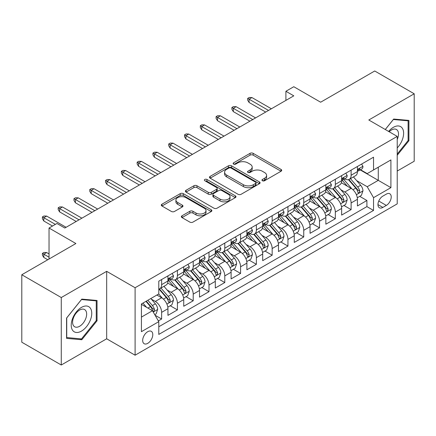 <?xml version="1.0" encoding="UTF-8"?>
<svg xmlns="http://www.w3.org/2000/svg" width="436" height="436" viewBox="0 0 436 436"><rect width="100%" height="100%" fill="white"/><g stroke="black" fill="none" stroke-linecap="round" stroke-linejoin="round"><path stroke-width="0.65" d="M262.418 180.738A1.537 0.888 0 0 0 264.587 180.738L281.057 171.228A2.191 1.264 0 0 0 281.694 170.334A2.191 1.264 0 0 0 281.057 169.44L253.158 153.336A2.191 1.264 0 0 0 250.057 153.336L233.587 162.841A1.537 0.888 0 0 0 233.14 163.467A1.537 0.888 0 0 0 233.587 164.094A1.537 0.888 0 0 0 235.756 164.094L237.887 162.862A7.014 4.049 0 0 1 247.806 162.862L250.133 164.209A7.014 4.049 0 0 1 252.188 167.07A7.014 4.049 0 0 1 250.133 169.931L248.002 171.163A1.537 0.888 0 0 0 247.55 171.789A1.537 0.888 0 0 0 248.002 172.416A1.537 0.888 0 0 0 250.171 172.416L252.302 171.185A7.014 4.049 0 0 1 262.221 171.185L264.548 172.531A7.014 4.049 0 0 1 266.603 175.392A7.014 4.049 0 0 1 264.548 178.253L262.418 179.485A1.537 0.888 0 0 0 261.965 180.112A1.537 0.888 0 0 0 262.418 180.738L262.418 179.485M147.733 343.355A7.145 4.126 120 0 0 152.398 337.055A7.145 4.126 120 0 0 151.303 331.333A7.145 4.126 120 0 0 147.733 331.687A7.145 4.126 120 0 0 143.062 337.982A7.145 4.126 120 0 0 144.158 343.71A7.145 4.126 120 0 0 147.733 343.355M182.014 215.793A2.191 1.264 0 0 0 181.371 216.692A2.191 1.264 0 0 0 182.014 217.586L189.84 222.104A2.191 1.264 0 0 0 192.941 222.104L211.231 211.542A2.191 1.264 0 0 0 211.869 210.648A2.191 1.264 0 0 0 211.231 209.754L183.327 193.649A2.191 1.264 0 0 0 180.232 193.649L161.941 204.206A2.191 1.264 0 0 0 161.298 205.1A2.191 1.264 0 0 0 161.941 205.994L171.397 211.455A2.191 1.264 0 0 0 174.493 211.455L182.324 206.936A2.191 1.264 0 0 0 182.962 206.043A2.191 1.264 0 0 0 182.324 205.143L177.632 202.44A5.864 3.384 0 0 1 175.915 200.048A5.864 3.384 0 0 1 179.534 196.919A5.864 3.384 0 0 1 185.927 197.65L204.293 208.255A5.864 3.384 0 0 1 206.01 210.648A5.864 3.384 0 0 1 202.391 213.776A5.864 3.384 0 0 1 195.998 213.046L192.941 211.275A2.191 1.264 0 0 0 189.84 211.275L182.014 215.793L182.014 217.586M397.223 171.048L414.2 161.249L414.2 93.784L374.726 70.992L320.64 102.215L293.793 86.72L285.902 91.277L293.793 95.838L64.828 228.028L56.936 223.472L49.039 228.028L49.039 259.022M61.274 297.543L61.274 365.008L106.673 338.799L106.673 271.334L61.274 297.543L21.8 274.751L75.886 243.528L49.039 228.028M106.673 271.334L135.1 287.744L397.223 136.403L397.223 203.868L135.1 355.209L135.1 287.744M414.2 93.784L368.802 119.993L397.223 136.403M238.045 194.276A2.191 1.264 0 0 0 241.141 194.276L259.431 183.714A2.191 1.264 0 0 0 260.074 182.82A2.191 1.264 0 0 0 259.431 181.926L231.532 165.816A2.191 1.264 0 0 0 228.431 165.816L210.141 176.378A2.191 1.264 0 0 0 209.503 177.272A2.191 1.264 0 0 0 210.141 178.166L238.045 194.276M205.411 181.071A1.537 0.888 0 0 1 206.964 181.289L206.964 179.463L235.331 195.84A2.191 1.264 0 0 1 235.974 196.734A2.191 1.264 0 0 1 235.331 197.628L217.041 208.19A2.191 1.264 0 0 1 213.94 208.19L186.041 192.08L186.041 190.292A2.191 1.264 0 0 0 185.398 191.186A2.191 1.264 0 0 0 186.041 192.08M186.041 190.292L193.867 185.774A2.191 1.264 0 0 1 196.968 185.774L208.283 192.303A2.191 1.264 0 0 0 211.384 192.303L216.578 189.306A2.191 1.264 0 0 0 217.221 188.412A2.191 1.264 0 0 0 216.578 187.518L204.795 180.717A1.537 0.888 0 0 1 204.348 180.09A1.537 0.888 0 0 1 205.296 179.272A1.537 0.888 0 0 1 206.964 179.463M61.274 365.008L21.8 342.216L21.8 274.751M158.35 320.907L161.625 319.016L155.074 315.228M151.346 299.129L155.309 301.418A8.933 5.156 60 0 1 161.625 312.356L167.942 308.71L167.942 315.364L177.419 309.898L170.231 305.75M167.135 290.011L171.103 292.3A8.933 5.156 60 0 1 177.419 303.243L183.736 299.597L183.736 306.252L193.208 300.78L186.025 296.633M182.929 280.893L186.891 283.182A8.933 5.156 60 0 1 193.208 294.126L199.525 290.48L199.525 297.134L208.997 291.662L201.814 287.515M198.718 271.781L202.685 274.07A8.933 5.156 60 0 1 208.997 285.008L215.313 281.362L215.313 288.016L224.791 282.544L217.608 278.397M214.507 262.663L218.474 264.952A8.933 5.156 60 0 1 224.791 275.89L231.107 272.244L231.107 278.898L240.579 273.432L233.396 269.279M230.301 253.545L234.263 255.834A8.933 5.156 60 0 1 240.579 266.772L246.896 263.126L246.896 269.78L256.373 264.314L249.185 260.167M246.089 244.427L250.057 246.716A8.933 5.156 60 0 1 256.373 257.66L262.69 254.014L262.69 260.668L272.162 255.196L264.979 251.049M261.883 235.315L265.846 237.604A8.933 5.156 60 0 1 272.162 248.542L278.479 244.896L278.479 251.55L287.951 246.078L280.768 241.931M277.672 226.197L281.634 228.486A8.933 5.156 60 0 1 287.951 239.424L294.267 235.778L294.267 242.432L303.745 236.961L296.556 232.813M293.461 217.079L297.428 219.368A8.933 5.156 60 0 1 303.745 230.306L310.061 226.66L310.061 233.315L319.534 227.848L312.35 223.701M309.255 207.961L313.217 210.25A8.933 5.156 60 0 1 319.534 221.194L325.85 217.542L325.85 224.202L335.328 218.73L328.139 214.583M325.043 198.843L329.011 201.132A8.933 5.156 60 0 1 335.328 212.076L341.644 208.43L341.644 215.084L351.116 209.612L351.116 202.958A8.933 5.156 -120 0 0 344.8 192.02L340.838 189.731M343.933 205.465L351.116 209.612M167.942 308.71A8.933 5.156 -120 0 0 161.625 297.772L156.889 295.036M183.736 299.597A8.933 5.156 -120 0 0 177.419 288.654L167.653 283.019M199.525 290.48A8.933 5.156 -120 0 0 193.208 279.536L183.442 273.901M215.313 281.362A8.933 5.156 -120 0 0 208.997 270.424L199.236 264.783M231.107 272.244A8.933 5.156 -120 0 0 224.791 261.306L215.024 255.665M246.896 263.126A8.933 5.156 -120 0 0 240.579 252.188L230.813 246.547M262.69 254.014A8.933 5.156 -120 0 0 256.373 243.07L246.607 237.435M278.479 244.896A8.933 5.156 -120 0 0 272.162 233.952L262.396 228.317M294.267 235.778A8.933 5.156 -120 0 0 287.951 224.84L278.19 219.199M310.061 226.66A8.933 5.156 -120 0 0 303.745 215.722L293.978 210.081M325.85 217.542A8.933 5.156 -120 0 0 319.534 206.604L309.767 200.969M341.644 208.43A8.933 5.156 -120 0 0 335.328 197.486L325.561 191.851M386.329 194.113L382.857 196.118A6.921 3.995 120 0 0 378.334 202.222A6.921 3.995 120 0 0 379.396 207.77A6.921 3.995 120 0 0 382.857 207.427L386.329 205.421A6.921 3.995 120 0 0 390.852 199.317A6.921 3.995 120 0 0 389.789 193.769A6.921 3.995 120 0 0 386.329 194.113M141.417 317.097L152.469 310.715L158.786 321.659L158.786 334.423L373.538 210.435L373.538 197.672L367.221 186.728L356.626 180.613M158.786 321.659L141.417 331.687L141.417 303.968L158.786 293.94L158.786 281.176L373.538 157.189L373.538 169.953L390.907 159.925L390.907 187.644L373.538 197.672M171.021 279.127L171.103 279.171A8.933 5.156 60 0 0 175.566 279.618L181.883 275.966A8.933 5.156 -120 0 0 183.736 271.879L183.736 266.772M186.81 270.009L186.891 270.058A8.933 5.156 60 0 0 191.36 270.5L197.677 266.854A8.933 5.156 -120 0 0 199.525 262.761L199.525 257.66M202.598 260.892L202.685 260.941A8.933 5.156 60 0 0 207.149 261.382L213.466 257.736A8.933 5.156 -120 0 0 215.313 253.648L215.313 248.542M218.392 251.774L218.474 251.823A8.933 5.156 60 0 0 222.938 252.264L229.254 248.618A8.933 5.156 -120 0 0 231.107 244.531L231.107 239.424M234.181 242.656L234.263 242.705A8.933 5.156 60 0 0 238.732 243.146L245.048 239.5A8.933 5.156 -120 0 0 246.896 235.413L246.896 230.306M249.975 233.543L250.057 233.587A8.933 5.156 60 0 0 254.52 234.034L260.837 230.388A8.933 5.156 -120 0 0 262.69 226.295L262.69 221.188M265.764 224.426L265.846 224.475A8.933 5.156 60 0 0 270.315 224.916L276.631 221.27A8.933 5.156 -120 0 0 278.479 217.177L278.479 212.076M281.552 215.308L281.634 215.357A8.933 5.156 60 0 0 286.103 215.798L292.42 212.152A8.933 5.156 -120 0 0 294.267 208.065L294.267 202.958M297.347 206.19L297.428 206.239A8.933 5.156 60 0 0 301.892 206.68L308.208 203.034A8.933 5.156 -120 0 0 310.061 198.947L310.061 193.84M313.135 197.077L313.217 197.121A8.933 5.156 60 0 0 317.686 197.563L324.002 193.916A8.933 5.156 -120 0 0 325.85 189.829L325.85 184.722M328.924 187.96L329.011 188.009A8.933 5.156 60 0 0 333.475 188.45L339.791 184.804A8.933 5.156 -120 0 0 341.644 180.711L341.644 175.604M158.786 326.76L366.905 206.604L366.905 200.495L357.433 205.966L357.433 199.312A8.933 5.156 -120 0 0 351.116 188.368L341.35 182.733M344.718 178.842L344.8 178.891A8.933 5.156 -120 0 0 349.263 179.332A8.933 5.156 -120 0 0 351.116 175.245L351.116 170.138M349.263 179.332L355.58 175.686A8.933 5.156 -120 0 0 357.433 171.593L357.433 166.492M161.625 279.536L161.625 284.643A8.933 5.156 60 0 1 159.778 288.73A8.933 5.156 60 0 1 158.786 289.095M159.778 288.73L166.094 285.084A8.933 5.156 -120 0 0 167.942 280.997L167.942 275.89M177.419 270.418L177.419 275.525A8.933 5.156 60 0 1 175.566 279.618M193.208 261.306L193.208 266.407A8.933 5.156 60 0 1 191.36 270.5M208.997 252.188L208.997 257.295A8.933 5.156 60 0 1 207.149 261.382M224.791 243.07L224.791 248.177A8.933 5.156 60 0 1 222.938 252.264M240.579 233.952L240.579 239.059A8.933 5.156 60 0 1 238.732 243.146M256.373 224.84L256.373 229.941A8.933 5.156 60 0 1 254.52 234.034M272.162 215.722L272.162 220.829A8.933 5.156 60 0 1 270.315 224.916M287.951 206.604L287.951 211.711A8.933 5.156 60 0 1 286.103 215.798M303.745 197.486L303.745 202.593A8.933 5.156 60 0 1 301.892 206.68M319.534 188.368L319.534 193.475A8.933 5.156 60 0 1 317.686 197.563M335.328 179.256L335.328 184.357A8.933 5.156 60 0 1 333.475 188.45M335.328 212.076L335.328 218.73M319.534 221.194L319.534 227.848M303.745 230.306L303.745 236.961M287.951 239.424L287.951 246.078M272.162 248.542L272.162 255.196M256.373 257.66L256.373 264.314M240.579 266.772L240.579 273.432M224.791 275.89L224.791 282.544M208.997 285.008L208.997 291.662M193.208 294.126L193.208 300.78M177.419 303.243L177.419 309.898M161.625 312.356L161.625 319.016M152.469 310.715L141.417 304.333M367.221 186.728L378.274 180.346L378.274 167.222L390.907 159.925M360.19 169.909L390.907 187.644M360.507 169.724L367.221 173.599L373.538 169.953M106.673 338.799L135.1 355.209M285.902 91.277L285.902 100.394M359.722 196.347L366.905 200.495M366.905 206.604L373.538 210.435M397.223 155.265L408.908 140.73L408.908 120.412L393.67 119.05L385.271 129.503M66.566 338.38L81.805 339.742L97.043 320.787L97.043 300.469L81.805 299.107L66.566 318.062L66.566 338.38M408.123 140.272L408.908 140.73M96.252 320.329L97.043 320.787M80.197 338.81L81.805 339.742M263.028 180.956L264.548 180.079A7.014 4.049 0 0 0 266.603 177.218L266.603 175.392M252.188 167.07L252.188 168.895A7.014 4.049 0 0 1 250.133 171.757L248.613 172.634M281.024 171.25L253.158 155.156A2.191 1.264 0 0 0 250.057 155.156L234.203 164.312M259.404 183.73L231.532 167.642A2.191 1.264 0 0 0 228.431 167.642L210.174 178.182M255.556 183.447A1.537 0.888 0 0 0 256.008 182.82A1.537 0.888 0 0 0 255.556 182.194L231.069 168.056A1.537 0.888 0 0 0 228.9 168.056L226.649 169.353A7.014 4.049 0 0 0 224.595 172.215A7.014 4.049 0 0 0 226.649 175.081L243.392 184.744A7.014 4.049 0 0 0 253.311 184.744L255.556 183.447L255.556 185.267A1.537 0.888 0 0 0 256.008 184.641L256.008 182.82M224.595 172.215L224.595 174.04A7.014 4.049 0 0 0 226.649 176.902L226.649 175.081M255.556 185.267L253.311 186.564A7.014 4.049 0 0 1 243.392 186.564L226.649 176.902M186.068 192.096L193.867 187.594L193.867 185.774M217.221 188.412L217.221 190.238A2.191 1.264 0 0 1 216.578 191.132L211.384 194.129A2.191 1.264 0 0 1 208.283 194.129L196.968 187.594A2.191 1.264 0 0 0 193.867 187.594M206.964 181.289L235.304 197.644M220.027 199.083A5.864 3.384 0 0 0 226.415 199.819A5.864 3.384 0 0 0 230.034 196.691A5.864 3.384 0 0 0 228.317 194.298L221.848 190.559A2.191 1.264 0 0 0 218.747 190.559L213.553 193.557A2.191 1.264 0 0 0 212.91 194.451A2.191 1.264 0 0 0 213.553 195.35L220.027 199.083L220.027 200.909A5.864 3.384 0 0 0 226.415 201.639A5.864 3.384 0 0 0 230.034 198.511L230.034 196.691M212.91 194.451L212.91 196.276A2.191 1.264 0 0 0 213.553 197.17L213.553 195.35M220.027 200.909L213.553 197.17M206.01 210.648L206.01 212.474A5.864 3.384 0 0 1 202.391 215.602A5.864 3.384 0 0 1 195.998 214.866L192.941 213.1A2.191 1.264 0 0 0 189.84 213.1L182.041 217.602M175.915 200.048L175.915 201.868A5.864 3.384 0 0 0 177.632 204.261L177.632 202.44M182.292 206.953L177.632 204.261M211.198 211.564L183.327 195.47A2.191 1.264 0 0 0 180.232 195.47L161.969 206.015M357.302 197.748L361.379 195.393L362.959 190.832A5.919 3.417 -120 0 0 360.654 185.278L353.438 176.923M351.994 188.946L343.748 179.403M347.301 186.167L342.516 180.629A14.181 8.186 -120 0 0 342.075 180.133M348.462 179.654L355.76 188.101A5.919 3.417 60 0 1 357.869 192.178L358.299 192.881L359.101 192.767L359.765 191.082A5.919 3.417 -120 0 0 357.656 187.006L350.44 178.656M348.893 179.512L356.73 188.592A3.014 1.739 60 0 1 357.493 189.774L359.765 191.082M361.618 164.072L362.959 166.399A5.919 3.417 60 0 1 361.733 169.015L358.735 170.749A5.919 3.417 -120 0 0 359.765 169.386L359.64 168.863M357.629 171.026L357.656 171.026A5.919 3.417 -120 0 0 358.735 170.749M358.997 168.945L359.765 169.386C359.389 168.492 358.757 168.857 357.869 170.481A5.919 3.417 60 0 1 357.433 171.321M268.532 110.422L249.109 99.206L249.109 102.493L247.686 100.215L247.686 98.389L249.109 99.206L251.948 97.566L271.372 108.782M249.109 102.493L265.688 112.063M247.686 98.389L249.267 97.479L251.948 97.566M397.223 147.929A14.513 8.382 120 0 0 403.431 131.094A14.513 8.382 120 0 0 393.354 127.334A14.513 8.382 120 0 0 388.601 131.427M397.223 139.476A9.935 5.739 120 0 0 396.455 129.503A9.935 5.739 120 0 0 391.49 129.993A9.935 5.739 120 0 0 389.19 131.765M385.299 129.519L393.354 119.502L408.123 120.821L408.123 140.506L397.223 154.061M407.142 120.254L408.123 120.821M90.377 320.035A14.513 8.382 120 0 0 86.622 306.012A14.513 8.382 120 0 0 72.599 318.449A14.513 8.382 120 0 0 76.355 332.466A14.513 8.382 120 0 0 90.377 320.035M85.707 318.705A9.935 5.739 120 0 0 84.589 309.555A9.935 5.739 120 0 0 73.537 317.621A9.935 5.739 120 0 0 74.649 326.766A9.935 5.739 120 0 0 85.707 318.705M66.724 337.606L66.724 317.92L81.488 299.554L96.252 300.873L96.252 320.558L81.488 338.925L66.566 337.519M95.277 300.311L96.252 300.873M341.508 206.866L345.59 204.506L347.165 199.95A5.919 3.417 -120 0 0 344.865 194.391L337.649 186.041M336.205 198.064L327.959 188.516M331.513 195.284L326.722 189.742A14.181 8.186 -120 0 0 326.286 189.251M332.668 188.772L339.966 197.219A5.919 3.417 60 0 1 342.08 201.296L342.511 201.999L343.306 201.884L343.971 200.2A5.919 3.417 -120 0 0 341.862 196.124L334.646 187.769M333.099 188.63L340.941 197.71A3.014 1.739 60 0 1 341.699 198.887L343.971 200.2M325.719 215.978L329.796 213.624L331.376 209.067A5.919 3.417 -120 0 0 329.071 203.508L321.855 195.154M320.411 207.182L312.165 197.633M315.719 204.402L310.933 198.86A14.181 8.186 -120 0 0 310.492 198.369M316.879 197.884L324.177 206.337A5.919 3.417 60 0 1 326.286 210.414L326.717 211.111L327.518 211.002L328.183 209.318A5.919 3.417 -120 0 0 326.074 205.242L318.858 196.887M317.31 197.748L325.152 206.828A3.014 1.739 60 0 1 325.91 208.005L328.183 209.318M309.925 225.096L314.007 222.742L315.588 218.18A5.919 3.417 -120 0 0 313.282 212.626L306.067 204.271M304.622 216.3L296.376 206.751M299.93 213.52L295.145 207.977A14.181 8.186 -120 0 0 294.703 207.482M301.091 207.002L308.388 215.449A5.919 3.417 60 0 1 310.497 219.526L310.928 220.229L311.729 220.12L312.394 218.436A5.919 3.417 -120 0 0 310.279 214.359L303.069 206.005M301.516 206.866L309.358 215.945A3.014 1.739 60 0 1 310.121 217.123L312.394 218.436M294.137 234.214L298.219 231.859L299.794 227.298A5.919 3.417 -120 0 0 297.488 221.744L290.278 213.389M288.828 225.417L280.582 215.869M284.136 222.633L279.351 217.095A14.181 8.186 -120 0 0 278.915 216.599M285.297 216.12L292.594 224.567A5.919 3.417 60 0 1 294.703 228.644L295.134 229.347L295.935 229.232L296.6 227.554A5.919 3.417 -120 0 0 294.491 223.472L287.275 215.122M285.727 215.984L293.57 225.058A3.014 1.739 60 0 1 294.327 226.24L296.6 227.554M345.824 173.19L347.165 175.517A5.919 3.417 60 0 1 345.944 178.133L342.941 179.866A5.919 3.417 -120 0 0 343.971 178.504L343.846 177.981M341.84 180.144L341.862 180.144A5.919 3.417 -120 0 0 342.941 179.866M343.208 178.062L343.971 178.504C343.601 177.61 342.969 177.975 342.08 179.599A5.919 3.417 60 0 1 341.644 180.439M252.738 119.54L233.315 108.324L233.315 111.611L231.898 109.327L231.898 107.507L233.315 108.324L236.159 106.684L255.583 117.9M233.315 111.611L249.899 121.181M231.898 107.507L233.473 106.591L236.159 106.684M330.036 182.308L331.376 184.63A5.919 3.417 60 0 1 330.15 187.251L327.153 188.984A5.919 3.417 -120 0 0 328.183 187.622L328.057 187.093M326.046 189.262L326.074 189.262A5.919 3.417 -120 0 0 327.153 188.984M327.42 187.18L328.183 187.622C327.812 186.728 327.18 187.093 326.286 188.712A5.919 3.417 60 0 1 325.85 189.556M236.95 128.658L217.526 117.442L217.526 120.723L216.103 118.445L216.103 116.625L217.526 117.442L220.371 115.802L239.789 127.012M217.526 120.723L234.105 130.299M216.103 116.625L217.684 115.709L220.371 115.802M314.247 191.426L315.588 193.748A5.919 3.417 60 0 1 314.361 196.369L311.358 198.102A5.919 3.417 -120 0 0 312.394 196.734L312.269 196.211M310.258 198.375L310.279 198.375A5.919 3.417 -120 0 0 311.358 198.102M311.626 196.293L312.394 196.734C312.018 195.846 311.386 196.211 310.497 197.83A5.919 3.417 60 0 1 310.061 198.674M221.156 137.771L201.737 126.56L201.737 129.841L200.315 127.563L200.315 125.737L201.737 126.56L204.577 124.919L224 136.13M201.737 129.841L218.316 139.411M200.315 125.737L201.895 124.827L204.577 124.919M298.453 200.544L299.794 202.865A5.919 3.417 60 0 1 298.573 205.481L295.57 207.214A5.919 3.417 -120 0 0 296.6 205.852L296.475 205.329M294.469 207.492L294.491 207.492A5.919 3.417 -120 0 0 295.57 207.214M295.837 205.411L296.6 205.852C296.229 204.964 295.597 205.329 294.703 206.947A5.919 3.417 60 0 1 294.267 207.787M205.367 146.888L185.943 135.678L185.943 138.959L184.526 136.681L184.526 134.855L185.943 135.678L188.788 134.037L208.212 145.248M185.943 138.959L202.527 148.529M184.526 134.855L186.101 133.945L188.788 134.037M278.348 243.332L282.424 240.972L284.005 236.416A5.919 3.417 -120 0 0 281.7 230.857L274.484 222.507M273.04 234.53L264.794 224.987M268.347 231.75L263.562 226.213A14.181 8.186 -120 0 0 263.121 225.717M269.508 225.238L276.805 233.685A5.919 3.417 60 0 1 278.915 237.762L279.345 238.465L280.146 238.35L280.811 236.666A5.919 3.417 -120 0 0 278.702 232.59L271.486 224.24M269.939 225.096L277.776 234.176A3.014 1.739 60 0 1 278.539 235.358L280.811 236.666M282.664 209.656L284.005 211.983A5.919 3.417 60 0 1 282.779 214.599L279.781 216.332A5.919 3.417 -120 0 0 280.811 214.97L280.686 214.447M278.675 216.61L278.702 216.61A5.919 3.417 -120 0 0 279.781 216.332M280.048 214.528L280.811 214.97C280.435 214.076 279.808 214.441 278.915 216.065A5.919 3.417 60 0 1 278.479 216.905M189.578 156.006L170.154 144.79L170.154 148.077L168.732 145.793L168.732 143.973L170.154 144.79L172.994 143.15L192.418 154.366M170.154 148.077L186.733 157.647M168.732 143.973L170.312 143.062L172.994 143.15M262.554 252.449L266.636 250.09L268.216 245.533A5.919 3.417 -120 0 0 265.911 239.974L258.695 231.625M257.251 243.648L249.005 234.099M252.558 240.868L247.773 235.326A14.181 8.186 -120 0 0 247.332 234.835M253.719 234.355L261.017 242.803A5.919 3.417 60 0 1 263.126 246.88L263.557 247.583L264.352 247.468L265.017 245.784A5.919 3.417 -120 0 0 262.908 241.708L255.692 233.353M254.144 234.214L261.987 243.293A3.014 1.739 60 0 1 262.745 244.471L265.017 245.784M266.87 218.774L268.216 221.101A5.919 3.417 60 0 1 266.99 223.717L263.987 225.45A5.919 3.417 -120 0 0 265.017 224.088L264.892 223.559M262.886 225.728L262.908 225.728A5.919 3.417 -120 0 0 263.987 225.45M264.254 223.646L265.017 224.088C264.647 223.194 264.014 223.559 263.126 225.183A5.919 3.417 60 0 1 262.69 226.022M173.784 165.124L154.366 153.908L154.366 157.189L152.943 154.911L152.943 153.09L154.366 153.908L157.205 152.268L176.629 163.484M154.366 157.189L170.945 166.765M152.943 153.09L154.524 152.175L157.205 152.268M246.765 261.562L250.847 259.207L252.422 254.651A5.919 3.417 -120 0 0 250.117 249.092L242.907 240.737M241.457 252.766L233.211 243.217M236.764 249.986L231.979 244.443A14.181 8.186 -120 0 0 231.538 243.953M237.925 243.468L245.223 251.921A5.919 3.417 60 0 1 247.332 255.997L247.762 256.695L248.564 256.586L249.229 254.902A5.919 3.417 -120 0 0 247.119 250.825L239.904 242.471M238.356 243.332L246.198 252.411A3.014 1.739 60 0 1 246.956 253.589L249.229 254.902M251.082 227.892L252.422 230.213A5.919 3.417 60 0 1 251.196 232.835L248.198 234.568A5.919 3.417 -120 0 0 249.229 233.206L249.103 232.677M247.092 234.846L247.119 234.846A5.919 3.417 -120 0 0 248.198 234.568M248.466 232.764L249.229 233.206C248.858 232.312 248.226 232.677 247.332 234.296A5.919 3.417 60 0 1 246.896 235.14M157.995 174.242L138.572 163.026L138.572 166.307L137.149 164.029L137.149 162.203L138.572 163.026L141.417 161.385L160.835 172.596M138.572 166.307L155.151 175.882M137.149 162.203L138.73 161.293L141.417 161.385M230.971 270.68L235.053 268.325L236.634 263.764A5.919 3.417 -120 0 0 234.328 258.21L227.112 249.855M225.668 261.883L217.422 252.335M220.976 259.104L216.191 253.561A14.181 8.186 -120 0 0 215.749 253.065M222.137 252.586L229.434 261.033A5.919 3.417 60 0 1 231.543 265.11L231.974 265.813L232.775 265.698L233.44 264.02A5.919 3.417 -120 0 0 231.325 259.943L224.115 251.588M222.567 252.449L230.404 261.529A3.014 1.739 60 0 1 231.167 262.706L233.44 264.02M235.293 237.01L236.634 239.331A5.919 3.417 60 0 1 235.407 241.953L232.41 243.68A5.919 3.417 -120 0 0 233.44 242.318L233.315 241.795M231.303 243.958L231.325 243.958A5.919 3.417 -120 0 0 232.41 243.68M232.671 241.876L233.44 242.318C233.064 241.43 232.432 241.795 231.543 243.413A5.919 3.417 60 0 1 231.107 244.258M142.207 183.354L122.783 172.144L122.783 175.425L121.361 173.147L121.361 171.321L122.783 172.144L125.623 170.503L145.046 181.714M122.783 175.425L139.362 184.995M121.361 171.321L122.941 170.411L125.623 170.503M215.182 279.798L219.264 277.443L220.839 272.882A5.919 3.417 -120 0 0 218.54 267.328L211.324 258.973M209.88 270.996L201.634 261.453M205.187 268.216L200.397 262.679A14.181 8.186 -120 0 0 199.96 262.183M206.342 261.704L213.64 270.151A5.919 3.417 60 0 1 215.755 274.228L216.185 274.931L216.981 274.816L217.646 273.132A5.919 3.417 -120 0 0 215.537 269.056L208.321 260.706M206.773 261.567L214.616 270.642A3.014 1.739 60 0 1 215.373 271.824L217.646 273.132M219.499 246.122L220.839 248.449A5.919 3.417 60 0 1 219.619 251.065L216.616 252.798A5.919 3.417 -120 0 0 217.646 251.436L217.52 250.913M215.515 253.076L215.537 253.076A5.919 3.417 -120 0 0 216.616 252.798M216.883 250.994L217.646 251.436C217.275 250.547 216.643 250.907 215.755 252.531A5.919 3.417 60 0 1 215.313 253.37M126.413 192.472L106.989 181.262L106.989 184.542L105.572 182.264L105.572 180.439L106.989 181.262L109.834 179.621L129.258 190.832M106.989 184.542L123.573 194.113M105.572 180.439L107.147 179.528L109.834 179.621M199.394 288.915L203.47 286.556L205.051 281.999A5.919 3.417 -120 0 0 202.745 276.44L195.53 268.091M194.085 280.114L185.84 270.571M189.393 277.334L184.608 271.797A14.181 8.186 -120 0 0 184.166 271.301M190.554 270.821L197.851 279.269A5.919 3.417 60 0 1 199.96 283.346L200.391 284.049L201.192 283.934L201.857 282.25A5.919 3.417 -120 0 0 199.748 278.173L192.532 269.824M190.984 270.68L198.827 279.759A3.014 1.739 60 0 1 199.584 280.942L201.857 282.25M203.71 255.24L205.051 257.567A5.919 3.417 60 0 1 203.825 260.183L200.827 261.916A5.919 3.417 -120 0 0 201.857 260.554L201.732 260.03M199.721 262.194L199.748 262.194A5.919 3.417 -120 0 0 200.827 261.916M201.094 260.112L201.857 260.554C201.487 259.66 200.854 260.025 199.96 261.649A5.919 3.417 60 0 1 199.525 262.488M110.624 201.59L91.2 190.374L91.2 193.66L89.778 191.377L89.778 189.556L91.2 190.374L94.045 188.734L113.464 199.95M91.2 193.66L107.779 203.231M89.778 189.556L91.358 188.646L94.045 188.734M183.6 298.028L187.682 295.673L189.262 291.117A5.919 3.417 -120 0 0 186.957 285.558L179.741 277.203M178.297 289.232L170.051 279.683M173.604 286.452L168.819 280.909A14.181 8.186 -120 0 0 168.378 280.419M174.765 279.934L182.063 288.387A5.919 3.417 60 0 1 184.172 292.463L184.602 293.161L185.398 293.052L186.063 291.368A5.919 3.417 -120 0 0 183.954 287.291L176.738 278.936M175.19 279.798L183.033 288.877A3.014 1.739 60 0 1 183.796 290.054L186.063 291.368M187.916 264.358L189.262 266.685A5.919 3.417 60 0 1 188.036 269.301L185.033 271.034A5.919 3.417 -120 0 0 186.063 269.671L185.943 269.143M183.932 271.312L183.954 271.312A5.919 3.417 -120 0 0 185.033 271.034M185.3 269.23L186.063 269.671C185.692 268.778 185.06 269.143 184.172 270.761A5.919 3.417 60 0 1 183.736 271.606M94.83 210.708L75.412 199.492L75.412 202.773L73.989 200.495L73.989 198.674L75.412 199.492L78.251 197.851L97.675 209.067M75.412 202.773L91.991 212.348M73.989 198.674L75.57 197.759L78.251 197.851M167.811 307.146L171.893 304.791L173.468 300.235A5.919 3.417 -120 0 0 171.163 294.676L163.952 286.321M162.503 298.349L158.726 293.973M157.81 295.57L157.2 294.856M158.971 289.052L166.269 297.505A5.919 3.417 60 0 1 168.378 301.581L168.808 302.279L169.609 302.17L170.274 300.486A5.919 3.417 -120 0 0 168.165 296.409L160.949 288.054M159.402 288.915L167.244 297.995A3.014 1.739 60 0 1 168.002 299.172L170.274 300.486M172.127 273.476L173.468 275.797A5.919 3.417 60 0 1 172.242 278.419L169.244 280.152A5.919 3.417 -120 0 0 170.274 278.789L170.149 278.261M168.143 280.43L168.165 280.424A5.919 3.417 -120 0 0 169.244 280.152M169.511 278.348L170.274 278.789C169.904 277.896 169.272 278.261 168.378 279.879A5.919 3.417 60 0 1 167.942 280.724M79.041 219.82L59.618 208.61L59.618 211.891L58.195 209.612L58.195 207.787L59.618 208.61L62.462 206.969L81.886 218.18M59.618 211.891L76.196 221.466M58.195 207.787L59.776 206.877L62.462 206.969M154.758 314.683L156.099 313.909L157.679 309.347A5.919 3.417 -120 0 0 155.374 303.794L150.834 298.535M146.594 307.326L142.937 303.091M142.022 304.688L141.417 303.985M145.935 301.358L150.48 306.617A5.919 3.417 60 0 1 152.589 310.694L153.02 311.397L153.821 311.282L154.486 309.604A5.919 3.417 -120 0 0 152.377 305.527L147.831 300.268M146.305 301.151L151.45 307.113A3.014 1.739 60 0 1 152.213 308.29L154.486 309.604M43.829 257.474L42.406 255.196L42.406 253.37L43.987 252.46L46.668 252.553L43.829 254.193L43.829 257.474L47.775 259.752M42.406 253.37L49.039 257.202M46.668 252.553L49.039 253.921M55.356 224.382L43.829 217.728L43.829 221.008L42.406 218.73L42.406 216.905L43.829 217.728L46.668 216.087L66.092 227.298M43.829 221.008L52.511 226.022M42.406 216.905L43.987 215.994L46.668 216.087M155.309 301.418L161.625 297.772M171.103 292.3L177.419 288.654M186.891 283.182L193.208 279.536M202.685 274.07L208.997 270.424M218.474 264.952L224.791 261.306M234.263 255.834L240.579 252.188M250.057 246.716L256.373 243.07M265.846 237.604L272.162 233.952M281.634 228.486L287.951 224.84M297.428 219.368L303.745 215.722M313.217 210.25L319.534 206.604M329.011 201.132L335.328 197.486M344.8 192.02L351.116 188.368M351.116 175.245L357.433 171.593M161.625 284.643L167.942 280.997M177.419 275.525L183.736 271.879M193.208 266.407L199.525 262.761M208.997 257.295L215.313 253.648M224.791 248.177L231.107 244.531M240.579 239.059L246.896 235.413M256.373 229.941L262.69 226.295M272.162 220.829L278.479 217.177M287.951 211.711L294.267 208.065M303.745 202.593L310.061 198.947M319.534 193.475L325.85 189.829M335.328 184.357L341.644 180.711M351.116 202.958L357.433 199.312M378.759 201.045L386.329 205.421M377.963 204.598L382.857 207.427M264.548 180.079L264.548 178.253M248.002 172.416L248.002 171.163M250.133 171.757L250.133 169.931M233.587 164.094L233.587 162.841M250.057 155.156L250.057 153.336M253.158 155.156L253.158 153.336M281.057 171.228L281.057 169.44M210.141 178.166L210.141 176.378M228.431 167.642L228.431 165.816M231.532 167.642L231.532 165.816M259.431 183.714L259.431 181.926M243.392 186.564L243.392 184.744M253.311 186.564L253.311 184.744M196.968 187.594L196.968 185.774M208.283 194.129L208.283 192.303M211.384 194.129L211.384 192.303M216.578 191.132L216.578 189.306M235.331 197.628L235.331 195.84M189.84 213.1L189.84 211.275M192.941 213.1L192.941 211.275M195.998 214.866L195.998 213.046M182.324 206.936L182.324 205.143M161.941 205.994L161.941 204.206M180.232 195.47L180.232 193.649M183.327 195.47L183.327 193.649M211.231 211.542L211.231 209.754M356.397 194.712L362.921 190.946M357.656 187.006L360.654 185.278M352.937 189.731L355.76 188.101M362.921 166.329L357.433 169.5M340.609 203.83L347.127 200.064M341.862 196.124L344.865 194.391M337.148 198.849L339.966 197.219M324.815 212.948L331.338 209.182M326.074 205.242L329.071 203.508M321.354 207.967L324.177 206.337M309.026 222.06L315.55 218.294M310.279 214.359L313.282 212.626M305.565 217.079L308.388 215.449M293.232 231.178L299.755 227.412M294.491 223.472L297.488 221.744M289.771 226.197L292.594 224.567M347.127 175.446L341.644 178.618M331.338 184.564L325.85 187.731M315.55 193.682L310.061 196.849M299.755 202.8L294.267 205.966M277.443 240.296L283.967 236.53M278.702 232.59L281.7 230.857M273.982 235.315L276.805 233.685M283.967 211.912L278.479 215.084M261.655 249.414L268.173 245.648M262.908 241.708L265.911 239.974M258.194 244.433L261.017 242.803M268.173 221.03L262.69 224.197M245.86 258.532L252.384 254.766M247.119 250.825L250.117 249.092M242.4 253.55L245.223 251.921M252.384 230.148L246.896 233.315M230.072 267.644L236.595 263.878M231.325 259.943L234.328 258.21M226.611 262.663L229.434 261.033M236.595 239.266L231.107 242.432M214.278 276.762L220.801 272.996M215.537 269.056L218.54 267.328M210.817 271.781L213.64 270.151M220.801 248.384L215.313 251.55M198.489 285.88L205.013 282.114M199.748 278.173L202.745 276.44M195.028 280.898L197.851 279.269M205.013 257.496L199.525 260.668M182.7 294.998L189.224 291.232M183.954 287.291L186.957 285.558M179.24 290.016L182.063 288.387M189.224 266.614L183.736 269.78M166.906 304.11L173.43 300.35M168.165 296.409L171.163 294.676M163.446 299.134L166.269 297.505M173.43 275.732L167.942 278.898M153.216 312.018L157.641 309.462M152.377 305.527L155.374 303.794M147.924 308.094L150.48 306.617"/></g></svg>
